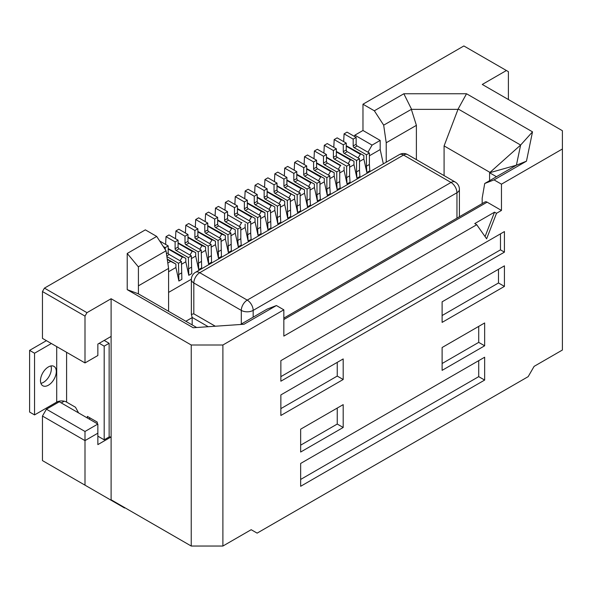 <?xml version="1.0" encoding="UTF-8"?>
<svg xmlns="http://www.w3.org/2000/svg" width="592" height="592" viewBox="0 0 592 592"><rect width="100%" height="100%" fill="white"/><g stroke="black" fill="none" stroke-linecap="round" stroke-linejoin="round"><path stroke-width="0.89" d="M496.518 213.298L494.542 212.158L474.754 223.584L476.73 224.723L486.624 238.798L496.518 213.298L501.461 210.441L501.461 184.171L562.4 148.992L562.4 130.714L482.273 84.456L506.412 70.515L463.869 45.961L362.97 104.214L374.344 110.785L403.84 93.758L466.533 93.758L532.511 131.846L526.466 161.172L516.394 165.205L489.591 172.753L496.459 176.712M482.177 203.596L482.177 198.165L484.715 183.49L516.394 165.205L520.627 145.047L489.591 172.753L489.591 180.678M337.351 157.383L349.613 164.465L346.646 166.182L334.384 159.1L337.351 157.383A1.399 0.807 60 0 1 336.36 155.674L336.36 148.821L327.258 143.567L324.29 145.277L323.898 153.047M442.113 301.824L504.428 265.845L504.428 286.402L442.113 322.388L442.113 301.824M366.433 166.182L366.855 172.524L369.822 170.807L369.401 164.465L366.433 166.182L366.433 154.756L354.164 147.674A1.399 0.807 60 0 1 353.18 145.965L356.147 144.248A1.399 0.807 60 0 0 357.131 145.965L369.401 153.047L366.433 154.756M316.579 163.325L330.521 171.377L328.397 175.062M326.466 154.534L323.498 156.244L323.498 163.096A1.399 0.807 60 0 0 324.49 164.813L327.457 163.096A1.399 0.807 60 0 1 326.466 161.387L326.466 154.534L317.364 149.273L314.396 150.99L314.004 158.76M316.579 162.867L330.921 171.147L330.521 171.377M326.466 157.613L340.415 165.671L338.291 169.349M343.19 379.502L280.867 415.48L280.867 394.916L343.19 358.937L343.19 379.502L337.248 376.075L337.248 362.363M280.867 408.628L337.248 376.075M326.466 157.161L340.814 165.442L340.415 165.671M340.814 165.442L326.569 157.213M316.972 183.313L304.702 176.231L307.67 174.522L319.939 181.603L316.972 183.313L316.972 194.738L319.939 193.022L320.361 199.363L317.393 201.08L316.972 194.738M319.939 181.603L319.939 193.022M306.686 168.579L324.29 178.407L306.782 168.639M326.865 189.026L327.287 195.367L330.255 193.651L329.833 187.316L326.865 189.026L326.865 177.607L314.596 170.526A1.399 0.807 60 0 1 313.612 168.809L316.579 167.092A1.399 0.807 60 0 0 317.564 168.809L329.833 175.891L326.865 177.607M329.833 178.636L334.184 176.12L334.184 172.694L330.921 171.147M334.184 172.694L316.676 162.926M307.67 174.522A1.399 0.807 60 0 1 306.686 172.805L306.686 165.952L297.584 160.698L294.616 162.415L294.217 170.178M526.466 161.172L494.046 179.887L484.715 183.49M501.461 184.171L494.046 179.887M506.412 70.515L508.387 71.662L508.387 99.53M86.972 312.672L84.996 316.106L42.461 291.545L44.437 288.119L86.972 312.672L111.111 298.738L191.238 345.003L222.895 345.003L222.895 546.039L251.186 529.707L257.12 533.133L528.175 376.645L534.11 366.367L562.4 350.027L562.4 148.992M466.533 93.758L458.149 108.972L520.627 145.047L532.511 131.846M489.984 172.405L444.089 145.906L458.149 108.972M484.648 345.802L442.113 370.363L442.113 347.519L484.648 322.958L484.648 345.802L478.713 342.376L442.113 363.51M354.216 136.286L354.86 135.168L372.072 145.107L380.182 140.422L380.182 149.561L369.401 155.785M372.072 145.107L367.965 152.218M304.11 164.465L304.51 156.702L313.612 161.956L313.612 168.809M336.759 183.313L337.181 189.655L340.148 187.938L339.727 181.603L336.759 183.313L336.759 171.895L324.49 164.813M327.287 195.367L324.29 181.833L324.29 178.407M327.457 163.096L339.727 170.178L339.727 181.603M346.646 166.182L346.646 177.607L349.613 175.891L350.042 182.232L347.067 183.942L346.646 177.607M349.613 164.465L349.613 175.891M346.253 145.736L363.858 155.555L363.858 158.989L359.507 161.498M360.595 154.016L358.071 157.931M356.539 160.469L344.278 153.387L347.245 151.678L359.507 158.76L356.539 160.469L356.539 171.895L359.507 170.178L359.929 176.52L356.961 178.229L353.972 164.694L353.972 161.268L336.463 151.5M359.507 158.76L359.507 170.178M347.245 151.678A1.399 0.807 60 0 1 346.253 149.961L346.253 143.109L337.151 137.855L334.184 139.564L333.792 147.334M329.833 175.891L329.833 187.316M356.147 144.248L356.147 137.396L347.045 132.142L344.078 133.859L343.678 141.621M316.579 167.092L316.579 160.24L307.477 154.986L304.51 156.702M339.727 170.178L336.759 171.895M356.539 171.895L356.961 178.229M344.278 153.387A1.399 0.807 60 0 1 343.286 151.678L346.253 149.961M346.253 143.109L343.286 144.818L343.286 151.678M343.286 144.818L334.184 139.564M346.253 146.194L360.202 154.246M380.182 140.422L362.97 130.484L354.86 135.168M380.182 149.561L383.35 163.858M374.344 110.785L383.675 125.156L386.221 142.768L386.221 162.201M362.97 130.484L362.97 104.214M458.334 109.357L411.351 109.357L416.391 125.349L416.391 159.633M444.089 145.906L444.089 175.624M383.675 125.156L411.351 109.357M386.221 142.768L416.391 125.349M403.84 93.758L411.484 109.106M336.36 151.907L350.309 159.958L348.185 163.644M336.36 151.448L350.701 159.729L350.309 159.958M350.701 159.729L353.972 161.268M504.428 286.402L498.494 282.976L442.113 315.536M316.579 160.24L313.612 161.956M356.147 137.396L353.18 139.113L353.18 145.965M353.18 139.113L344.078 133.859M369.401 153.047L369.401 164.465M296.792 174.292L314.396 184.112L296.888 174.351M363.858 155.555L346.35 145.795M363.858 158.989L366.855 172.524M323.498 156.244L314.396 150.99M334.184 176.12L337.181 189.655M494.542 212.158L485.063 236.578M500.477 233.862L500.477 249.854L504.428 252.14L504.428 231.576L280.867 360.654L280.867 381.211L504.428 252.14M347.067 183.942L344.078 170.407L344.078 166.981M334.384 159.1A1.399 0.807 60 0 1 333.392 157.383L336.36 155.674M336.36 148.821L333.392 150.531L333.392 157.383M333.392 150.531L324.29 145.277M501.461 210.441L487.12 202.161A4.196 2.42 -120 0 0 485.018 201.953L283.834 318.111M484.648 380.071L300.647 486.298L300.647 463.455L484.648 357.228L484.648 380.071L478.713 376.645L478.713 360.654M353.972 164.694L349.613 167.21M344.078 170.407L339.727 172.923M307.078 189.026L294.816 181.944L297.783 180.234L310.045 187.316L307.078 189.026L307.078 200.451L310.045 198.734L310.467 205.076L307.5 206.786L307.078 200.451M310.045 187.316L310.045 198.734M337.248 408.058L337.248 424.05L300.647 445.177M297.783 180.234A1.399 0.807 60 0 1 296.792 178.518L296.792 171.665L287.69 166.411L284.722 168.121L284.33 175.891M324.29 181.833L319.939 184.341M306.686 169.038L320.635 177.089L321.027 176.86M320.635 177.089L318.503 180.775M296.792 174.751L310.741 182.802L311.133 182.573M317.393 201.08L314.396 187.546L314.396 184.112M304.702 176.231A1.399 0.807 60 0 1 303.718 174.522L306.686 172.805M306.686 165.952L303.718 167.669L303.718 174.522M303.718 167.669L294.616 162.415M277.004 185.718L294.32 195.708L277.108 185.77M300.151 195.767L304.51 193.251L304.51 189.825L287.002 180.057M304.51 189.825L301.247 188.286L298.723 192.2M297.184 206.164L297.606 212.498L300.581 210.789L300.151 204.447L297.184 206.164L297.184 194.738L300.151 193.022L300.151 204.447M286.898 180.005L301.247 188.286M314.396 187.546L310.045 190.054M310.741 182.802L308.61 186.487M286.898 180.456L300.847 188.515M304.51 193.251L307.5 206.786M294.816 181.944A1.399 0.807 60 0 1 293.824 180.234L296.792 178.518M296.792 171.665L293.824 173.375L293.824 180.234M293.824 173.375L284.722 168.121M297.184 194.738L284.922 187.657L287.89 185.94A1.399 0.807 60 0 1 286.898 184.23L286.898 177.378L277.796 172.124L274.829 173.833L274.436 181.603M254.649 193.022L255.048 185.259L258.016 183.542L267.118 188.796L267.118 195.649A1.399 0.807 60 0 0 268.102 197.365L280.371 204.447L277.404 206.164L277.404 217.582L277.826 223.924L280.793 222.207L280.371 215.873L277.404 217.582M277.004 186.169L290.953 194.22L291.353 193.998M297.606 212.498L294.616 198.964L294.616 195.538M284.922 187.657A1.399 0.807 60 0 1 283.931 185.94L286.898 184.23M286.898 177.378L283.931 179.087L283.931 185.94M283.931 179.087L274.829 173.833M287.89 185.94L300.151 193.022M478.713 326.384L478.713 342.376M257.224 197.136L274.829 206.963L257.32 197.195M343.19 427.476L300.647 452.036L300.647 429.185L343.19 404.632L343.19 427.476L337.248 424.05M224.975 210.16L225.367 202.39L228.334 200.681L237.436 205.935L237.436 212.787A1.399 0.807 60 0 0 238.428 214.496L250.69 221.578L247.722 223.295L247.722 234.721L248.144 241.055L251.119 239.346L250.69 233.004L247.722 234.721M277.996 191.653L290.265 198.734L287.298 200.451L275.028 193.369L277.996 191.653A1.399 0.807 60 0 1 277.004 189.943L277.004 183.083L267.902 177.829L264.935 179.546L264.543 187.316M290.265 198.734L290.687 216.494L287.719 218.211L284.722 204.677L284.722 201.25L267.214 191.482M287.298 200.451L287.719 218.211M275.028 193.369A1.399 0.807 60 0 1 274.037 191.653L277.004 189.943M277.004 183.083L274.037 184.8L274.037 191.653M274.037 184.8L264.935 179.546M287.298 211.869L290.265 210.16M294.616 198.964L290.265 201.48M290.953 194.22L288.829 197.906M284.722 204.677L280.371 207.185M284.722 201.25L281.459 199.704L278.936 203.618M267.118 191.423L281.459 199.704M267.118 191.882L281.059 199.933M234.869 204.447L235.261 196.677L238.228 194.968L247.33 200.222L247.33 207.074A1.399 0.807 60 0 0 248.322 208.791L260.584 215.873L257.616 217.582L257.616 229.008L260.584 227.291L261.005 233.633L258.038 235.342L257.616 229.008M280.371 204.447L280.371 215.873M498.494 269.271L498.494 282.976M274.829 206.963L274.829 210.389L270.477 212.898M257.224 197.595L271.173 205.646L271.565 205.417M271.173 205.646L269.042 209.331M274.829 210.389L277.826 223.924M267.118 188.796L264.15 190.513L264.15 197.365A1.399 0.807 60 0 0 265.135 199.082L277.404 206.164M264.15 190.513L255.048 185.259M260.584 215.873L260.584 227.291M258.038 235.342L255.048 221.808L255.048 218.381L237.54 208.613M255.048 218.381L237.436 208.562M258.208 203.078L270.477 210.16L267.51 211.869L255.241 204.788L258.208 203.078A1.399 0.807 60 0 1 257.224 201.361L257.224 194.509L248.122 189.255L245.155 190.972L244.755 198.734M270.477 210.16L270.899 227.92L267.932 229.637L264.935 216.095L264.935 212.669L247.426 202.908M267.51 211.869L267.932 229.637M255.241 204.788A1.399 0.807 60 0 1 254.257 203.078L257.224 201.361M257.224 194.509L254.257 196.226L254.257 203.078M254.257 196.226L245.155 190.972M267.51 223.295L270.477 221.578M247.33 203.308L261.279 211.359L264.935 212.669M247.33 202.849L261.671 211.129M237.836 229.008L225.567 221.926L228.534 220.209L240.803 227.291L237.836 229.008L237.836 240.426L240.803 238.717L241.225 245.051L238.258 246.768L237.836 240.426M240.803 227.291L240.803 238.717M217.656 219.98L235.261 229.807L217.752 220.039M300.647 479.446L478.713 376.645M264.935 216.095L260.584 218.611M261.279 211.359L259.148 215.044M237.436 209.013L251.385 217.072L251.785 216.842M247.33 200.222L244.363 201.931L244.363 208.791A1.399 0.807 60 0 0 245.354 210.5L257.616 217.582M244.363 201.931L235.261 196.677M250.69 221.578L250.69 233.004M255.048 221.808L250.69 224.324M251.385 217.072L249.262 220.749M227.543 214.726L241.492 222.777L241.891 222.555M248.144 241.055L245.155 227.52L245.155 224.094M237.436 205.935L234.469 207.644L234.469 214.496A1.399 0.807 60 0 0 235.461 216.213L247.722 223.295M234.469 207.644L225.367 202.39M222.895 345.003L283.834 309.823L283.834 336.093L476.73 224.723M215.081 215.873L215.473 208.103L218.441 206.386L227.543 211.64L227.543 218.5A1.399 0.807 60 0 0 228.534 220.209M245.155 227.52L240.803 230.036M241.492 222.777L239.368 226.462M217.656 220.439L231.598 228.49L231.997 228.26M238.258 246.768L235.261 233.233L235.261 229.807M225.567 221.926A1.399 0.807 60 0 1 224.575 220.209L227.543 218.5M227.543 211.64L224.575 213.357L224.575 220.209M224.575 213.357L215.473 208.103M218.64 225.922L230.91 233.004L227.942 234.721L215.673 227.631L218.64 225.922A1.399 0.807 60 0 1 217.656 224.205L217.656 217.353L208.554 212.099L205.587 213.816L205.187 221.578M230.91 233.004L231.331 250.764L228.364 252.481L225.367 238.946L225.367 235.52L207.859 225.752M227.942 234.721L228.364 252.481M215.673 227.631A1.399 0.807 60 0 1 214.689 225.922L217.656 224.205M217.656 217.353L214.689 219.07L214.689 225.922M214.689 219.07L205.587 213.816M227.942 246.139L230.91 244.429M235.261 233.233L230.91 235.742M231.598 228.49L229.474 232.175M42.461 416.05L42.461 460.598L84.996 485.159L84.996 431.472L46.42 409.198L42.461 416.05L84.996 440.611L97.858 433.189L97.858 444.607L111.111 436.955L109.135 436.955L104.185 439.812L97.858 436.156M97.858 433.189L97.858 424.05L59.274 401.776L46.42 409.198M64.202 401.213L61.257 402.915M42.461 291.545L42.461 338.38L84.996 362.933L84.996 316.106M44.437 288.119L145.343 229.859L156.717 236.43L127.221 253.457L138.417 266.933L138.417 293.884M175.114 241.913L166.012 236.659L168.979 234.943L178.081 240.197L175.114 241.913L175.114 248.766A1.399 0.807 60 0 0 176.105 250.483L188.374 257.564L188.796 275.324L185.799 261.79L185.799 258.364L168.291 248.596M185.007 236.201L175.905 230.947L178.873 229.237L187.975 234.491L185.007 236.201L185.007 243.053A1.399 0.807 60 0 0 185.999 244.77L198.261 251.852L198.683 269.612L195.693 256.077L195.693 252.651L178.185 242.883M194.901 230.488L185.799 225.234L188.767 223.524L197.869 228.778L194.901 230.488L194.901 237.348A1.399 0.807 60 0 0 195.893 239.057L208.155 246.139L208.576 263.899L205.587 250.364L205.587 246.938L188.078 237.17M211.122 247.167L215.473 244.651L215.473 241.225L197.965 231.465M207.762 226.151L221.711 234.203L225.367 235.52M207.762 225.693L222.104 233.973M500.477 249.854L280.867 376.645M215.473 241.225L212.21 239.686L209.686 243.601M191.357 279.254L168.587 292.404M192.171 317.623L185.851 321.271M156.717 236.43L166.049 250.808L168.587 268.413L168.587 311.303M168.587 268.413L138.417 285.832M225.367 238.946L221.016 241.455M221.711 234.203L219.58 237.888M197.869 231.405L212.21 239.686M197.869 231.864L211.818 239.915M215.473 244.651L218.47 258.186L221.438 256.477L221.016 238.717L218.048 240.426L218.47 258.186M205.779 233.344L208.747 231.635A1.399 0.807 60 0 1 207.762 229.918L207.762 223.066L204.795 224.782L204.795 231.635A1.399 0.807 60 0 0 205.779 233.344L218.048 240.426M204.795 224.782L195.693 219.528L195.293 227.291M208.747 231.635L221.016 238.717M207.762 223.066L198.66 217.812L195.693 219.528M218.048 251.852L221.016 250.135M208.229 326.71L192.171 317.438L192.171 324.919M215.303 326.222L193.813 313.819L191.357 314.404L192.171 317.438M240.493 324.49L267.081 309.142L276.412 305.539L283.834 309.823M191.238 345.003L191.238 546.039L222.895 546.039M191.238 546.039L111.111 499.781L111.111 298.738M197.869 228.778L197.869 235.631A1.399 0.807 60 0 0 198.86 237.348L211.122 244.429L211.544 262.189L208.576 263.899M185.799 225.234L185.407 233.004M211.122 244.429L208.155 246.139M208.155 257.564L211.122 255.848M187.975 237.57L201.924 245.628L205.587 246.938M201.924 245.628L199.8 249.306M205.587 250.364L201.228 252.88M187.975 237.118L202.323 245.399M187.975 234.491L187.975 241.344A1.399 0.807 60 0 0 188.966 243.053L201.228 250.135L201.657 267.902L198.683 269.612M175.905 230.947L175.513 238.717M201.228 250.135L198.261 251.852M198.261 263.277L201.228 261.56M195.693 256.077L191.342 258.593M188.796 275.324L191.764 273.608L191.342 255.848L188.374 257.564M185.799 261.79L181.448 264.298M178.902 281.037L181.87 279.32L181.448 261.56L178.481 263.27L178.902 281.037L175.905 267.503L168.587 271.728M178.081 240.197L178.081 247.056A1.399 0.807 60 0 0 179.073 248.766L191.342 255.848M166.012 236.659L165.619 244.429M188.374 268.983L191.342 267.273M195.693 252.651L192.43 251.112L189.906 255.019M178.081 242.824L192.43 251.112M178.081 243.282L192.03 251.334M185.799 258.364L182.536 256.817L180.012 260.732M168.195 248.536L182.536 256.817M168.195 248.995L182.136 257.046M166.774 255.87L169.179 254.479A1.399 0.807 60 0 1 168.195 252.762L168.195 245.909L159.677 240.996M169.179 254.479L181.448 261.56M175.905 267.503L175.905 264.076L167.24 259.067M166.877 256.573L178.481 263.27M168.195 245.909L165.227 247.626L165.227 249.543M165.227 247.626L163.237 246.479M178.481 274.695L181.448 272.986M276.412 305.539L243.993 324.253L193.199 327.746L127.221 289.651L138.143 293.728L196.655 327.509M124.964 507.773L124.564 508.003L84.996 485.159M127.221 289.651L127.221 253.457M166.049 250.808L138.232 266.866M175.905 264.076L170.666 261.39L167.81 263.033M167.292 259.444L170.666 261.39M111.111 336.434L97.858 344.085L97.858 355.511L84.996 362.933M97.858 436.615L98.25 436.385M97.858 424.05L84.996 431.472M97.266 423.25L96.866 423.472M109.135 436.955L109.135 343.286L104.185 340.43M109.135 343.286L104.185 346.142L99.241 343.286M104.185 439.812L104.185 346.142M66.57 402.101L75.502 407.259L78.603 412.935M46.42 340.659L29.6 350.368L34.543 353.224L51.363 343.515M34.543 353.224L34.543 414.911L56.706 402.116A6.993 4.04 0 0 1 66.6 402.116L75.502 407.259M97.266 423.702L97.266 422.103L87.372 416.391L87.372 417.996M48.396 385.207A11.189 6.46 120 0 0 56.307 371.502A11.189 6.46 120 0 0 53.99 366.381A11.189 6.46 120 0 0 48.396 366.936A11.189 6.46 120 0 0 41.085 376.793A11.189 6.46 120 0 0 42.802 385.762A11.189 6.46 120 0 0 48.396 385.207M40.9 383.342A11.189 6.46 120 0 0 43.453 382.358A11.189 6.46 120 0 0 51.363 368.646A11.189 6.46 120 0 0 50.942 365.952M34.543 414.911L29.6 412.054L29.6 350.368M90.339 418.107L88.955 418.907M323.498 163.096L326.466 161.387M314.596 170.526L317.564 168.809M354.164 147.674L357.131 145.965M459.407 216.746L459.407 189.314A8.392 4.847 180 0 1 456.95 192.74L253.169 310.393A8.392 4.847 -120 0 0 247.234 300.114A8.392 4.847 120 0 0 241.299 310.393A8.392 4.847 0 0 0 253.169 310.393L253.169 317.179M459.407 189.314A8.392 8.392 0 0 0 455.211 182.04A8.392 4.847 120 0 0 451.015 182.462A8.392 4.847 60 0 1 456.95 192.74L456.95 218.159M399.334 154.63L195.552 272.283A8.392 4.847 60 0 1 199.748 272.697L403.529 155.045A8.392 4.847 -120 0 0 399.334 154.63A8.392 8.392 0 0 1 407.725 154.63L455.211 182.04M195.552 272.283A8.392 8.392 0 0 0 191.357 279.55A8.392 4.847 0 0 0 193.813 282.976A8.392 4.847 -60 0 1 199.748 272.697L247.234 300.114L451.015 182.462L403.529 155.045A8.392 4.847 -60 0 1 407.725 154.63M264.15 197.365L267.118 195.649M265.135 199.082L268.102 197.365M244.363 208.791L247.33 207.074M245.354 210.5L248.322 208.791M234.469 214.496L237.436 212.787M235.461 216.213L238.428 214.496M487.12 202.161L283.834 319.532M193.813 313.819L193.813 282.976L241.299 310.393L241.299 324.031M204.795 231.635L207.762 229.918M195.893 239.057L198.86 237.348M194.901 237.348L197.869 235.631M185.999 244.77L188.966 243.053M185.007 243.053L187.975 241.344M176.105 250.483L179.073 248.766M175.114 248.766L178.081 247.056M166.47 253.761L168.195 252.762M66.6 402.116L66.6 352.314M56.706 402.116L56.706 346.601M191.357 314.404L191.357 279.55"/></g></svg>

